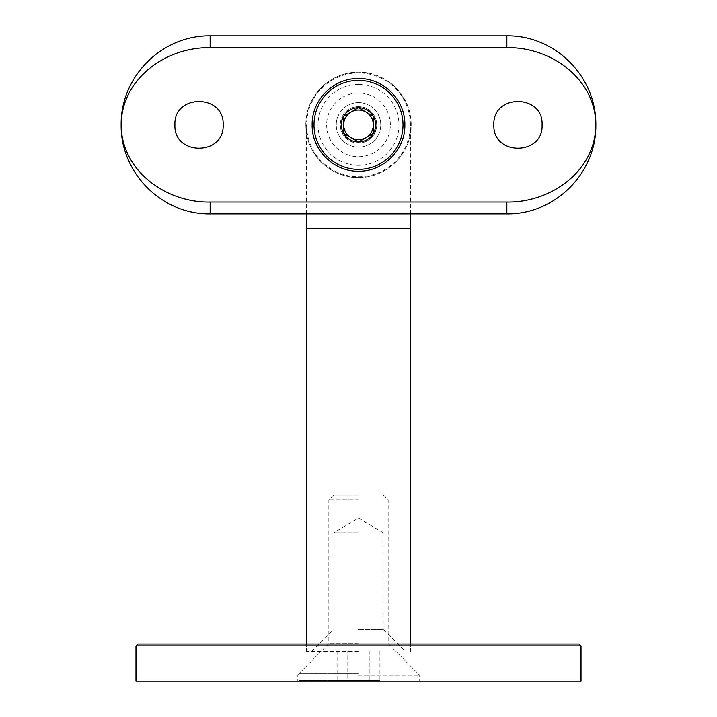 <?xml version="1.0" encoding="UTF-8"?>
<svg xmlns="http://www.w3.org/2000/svg" width="717" height="717" viewBox="0 0 717 717"><rect width="100%" height="100%" fill="white"/><g stroke="black" fill="none" stroke-linecap="round" stroke-linejoin="round"><path stroke-width="0.54" stroke-dasharray="3.58 2.69" d="M579.166 644.063L137.834 644.063M135.979 645.918L581.021 645.918M358.5 651.484L306.58 651.484L358.5 651.484M358.5 675.217L419.696 675.217L358.5 675.217M135.979 681.15L581.021 681.15M358.5 681.15L419.696 681.15L358.5 681.15M358.5 644.063L410.42 644.063L358.5 644.063M358.5 72.937A51.92 51.92 0 0 0 306.58 124.857A51.92 51.92 0 0 0 358.5 176.776A51.92 51.92 0 0 0 410.42 124.857A51.92 51.92 0 0 0 358.5 72.937A51.92 51.92 0 0 0 306.58 124.857A51.92 51.92 0 0 0 358.5 176.776A51.92 51.92 0 0 0 410.42 124.857A51.92 51.92 0 0 0 358.5 72.937M358.5 629.23L383.147 629.23L358.5 629.23M358.5 532.803L333.853 532.803L358.5 532.803M358.5 84.373A40.484 40.484 0 0 1 398.984 124.857A40.484 40.484 0 0 1 358.5 165.34A40.484 40.484 0 0 1 318.016 124.857A40.484 40.484 0 0 1 358.5 84.373M358.5 143.095A18.239 18.239 0 0 0 376.739 124.857A18.239 18.239 0 0 0 358.5 106.618A18.239 18.239 0 0 0 340.261 124.857A18.239 18.239 0 0 0 358.5 143.095A18.239 18.239 0 0 1 340.261 124.857A18.239 18.239 0 0 1 358.5 106.618A18.239 18.239 0 0 1 376.739 124.857A18.239 18.239 0 0 1 358.5 143.095M358.5 177.52C386.777 178.148 411.782 153.106 411.164 124.875C411.782 96.562 386.768 71.583 358.5 72.193A52.664 52.664 0 0 1 411.164 124.857A52.664 52.664 0 0 1 358.5 177.52A52.664 52.664 0 0 1 305.836 124.857A52.664 52.664 0 0 1 358.5 72.193C330.25 71.583 305.218 96.553 305.836 124.839C305.227 153.088 330.161 178.139 358.5 177.52M403.958 115.787A46.354 46.354 0 0 0 313.042 115.76M223.139 124.857C224.636 93.802 173.469 93.703 174.921 124.857C173.433 155.947 224.618 155.965 223.139 124.857M542.079 124.857C543.576 93.802 492.409 93.703 493.861 124.857C492.373 155.947 543.567 155.965 542.079 124.857M390.344 124.857A31.844 31.844 0 0 0 358.5 93.013A31.844 31.844 0 0 0 326.656 124.857A31.844 31.844 0 0 0 358.5 156.7A31.844 31.844 0 0 0 390.344 124.857M313.042 133.927A46.354 46.354 0 0 0 404.63 129.41M358.5 106.681A18.176 18.176 0 0 1 376.676 124.857A18.176 18.176 0 0 1 358.5 143.033A18.176 18.176 0 0 1 340.324 124.857A18.176 18.176 0 0 1 358.5 106.681M358.5 102.603A22.254 22.254 0 0 1 380.754 124.857A22.254 22.254 0 0 1 358.5 147.11A22.254 22.254 0 0 1 336.246 124.857A22.254 22.254 0 0 1 358.5 102.603A22.254 22.254 0 0 1 380.754 124.857A22.254 22.254 0 0 1 358.5 147.11A22.254 22.254 0 0 1 336.246 124.857A22.254 22.254 0 0 1 358.5 102.603M358.5 80.358A44.508 44.508 0 0 1 403.008 124.857A44.508 44.508 0 0 1 358.5 169.364A44.508 44.508 0 0 1 313.992 124.857A44.508 44.508 0 0 1 358.5 80.358M344.196 115.984L343.667 116.288M357.971 108.034L351.079 112.013M373.333 116.288L365.921 112.013M372.804 133.729L373.333 133.425M358.5 141.984L365.921 137.7M343.667 133.425L351.079 137.7M358.5 673.362L299.159 673.362L358.5 673.362M358.5 680.487L299.159 680.487L358.5 680.487M358.5 495.053L333.575 495.053L358.5 495.053M358.5 499.803L328.834 499.803L358.5 499.803M358.5 643.696L328.834 643.696L358.5 643.696M347.79 651.054L379.911 651.054L347.79 651.054L347.79 680.487L379.911 680.487L337.089 680.487L347.79 680.487L347.79 651.054M337.089 651.054L337.089 680.487M369.21 651.054L369.21 680.487L369.21 651.054M379.911 651.054L379.911 680.487M410.42 228.696L306.58 228.696M306.58 651.484L306.58 644.063L306.58 651.484M395.954 651.484L419.696 675.217L419.696 681.15M321.046 651.484L297.304 675.217L297.304 681.15M410.42 651.484L410.42 644.063L410.42 651.484M306.58 213.863L306.58 124.857M311.599 651.484L333.853 629.23L333.853 532.803L358.5 517.997L383.147 532.803L383.147 629.23L405.401 651.484M410.42 213.863L410.42 124.857M333.575 495.053L328.834 499.803L328.834 643.696L299.159 673.362L299.159 680.487M383.425 495.053L388.166 499.803L388.166 643.696L417.841 673.362L417.841 680.487"/><path stroke-width="1.08" d="M135.979 645.918L137.834 644.063L579.166 644.063L581.021 645.918L135.979 645.918L135.979 681.15L581.021 681.15L581.021 645.918M404.63 129.41A46.354 46.354 0 0 0 404.854 124.857C405.392 99.977 383.416 77.956 358.509 78.503C333.647 77.956 311.599 99.905 312.146 124.857A46.354 46.354 0 0 0 313.042 133.927M313.042 115.76A46.354 46.354 0 0 0 312.146 124.857C311.59 149.754 333.638 171.757 358.482 171.211C383.407 171.757 405.392 149.754 404.854 124.857A46.354 46.354 0 0 0 403.958 115.787M223.139 124.857C224.636 93.802 173.469 93.703 174.921 124.857C173.424 155.947 224.627 155.965 223.139 124.857M542.079 124.857C543.576 93.802 492.409 93.703 493.861 124.857C492.373 155.947 543.567 155.965 542.079 124.857M506.847 202.042C550.548 202.875 595.495 171.3 595.854 124.839L595.854 124.839C595.594 78.601 550.45 46.713 506.847 47.672L210.153 47.672C166.452 46.838 121.505 78.404 121.146 124.883C121.406 171.103 166.55 203.01 210.153 202.042L506.847 202.042L506.847 213.863C555.075 214.526 596.508 173.173 595.854 124.875C596.49 76.567 555.119 35.169 506.847 35.85L210.153 35.85C161.925 35.205 120.492 76.495 121.146 124.875L121.146 124.875C120.51 173.102 161.881 214.571 210.153 213.863L506.847 213.863M351.079 112.013A14.833 14.833 0 0 1 373.333 124.857A14.833 14.833 0 0 1 351.079 137.7A14.833 14.833 0 0 1 351.079 112.013L344.196 115.984M351.079 137.7L358.5 141.984L373.333 133.425L373.333 116.288A17.127 17.127 0 0 1 373.333 133.425L373.333 116.288L358.5 107.729L357.971 108.034M358.5 80.358A44.508 44.508 0 0 1 403.008 124.857A44.508 44.508 0 0 1 358.5 169.364A44.508 44.508 0 0 1 313.992 124.857A44.508 44.508 0 0 1 358.5 80.358M365.921 112.013L358.5 107.729L343.667 116.288L343.667 133.425A17.127 17.127 0 0 1 358.5 107.729A17.127 17.127 0 0 1 373.333 116.288M365.921 137.7L372.804 133.729M373.333 133.425A17.127 17.127 0 0 1 343.667 133.425L358.5 141.984M343.667 116.288L343.667 133.425M306.58 213.863L306.58 228.696L410.42 228.696L410.42 644.063M506.847 35.85L506.847 47.672M210.153 213.863L210.153 202.042M210.153 35.85L210.153 47.672M306.58 228.696L306.58 644.063M410.42 228.696L410.42 213.863"/></g></svg>
